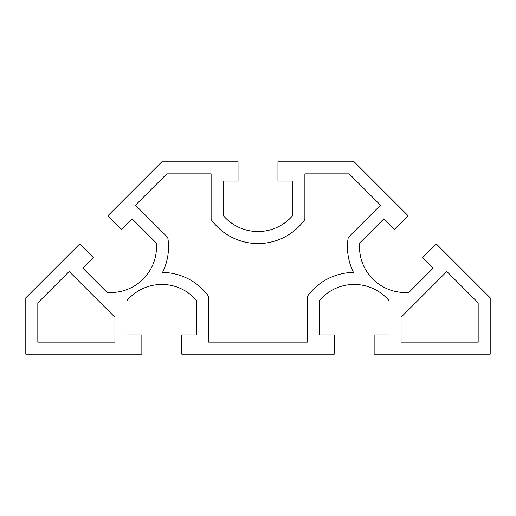 <?xml version="1.0" encoding="UTF-8"?>
<svg xmlns="http://www.w3.org/2000/svg" width="516" height="516" viewBox="0 0 516 516"><rect width="100%" height="100%" fill="white"/><g stroke="black" fill="none" stroke-linecap="round" stroke-linejoin="round"><path stroke-width="0.77" d="M307.291 296.494L307.291 342.16L208.709 342.16L208.709 296.494A57.708 57.708 0 0 0 162.534 272.429A57.708 57.708 0 0 0 167.758 237.463L135.469 205.175L166.797 173.84L211.115 173.84L211.115 219.506A57.708 57.708 0 0 0 304.885 219.506L304.885 173.84L349.203 173.84L380.531 205.175L348.242 237.463A57.708 57.708 0 0 0 353.466 272.429A57.708 57.708 0 0 0 307.291 296.494M114.933 342.16L37.823 342.16L37.823 302.815L69.157 271.487L114.933 317.263L114.933 342.16M478.177 302.815L478.177 342.16L401.067 342.16L401.067 317.263L446.843 271.487L478.177 302.815M25.8 297.835L79.696 243.939L93.299 257.542L82.76 268.081L107.038 292.359A45.685 45.685 0 0 0 156.342 243.055L132.064 218.778L121.524 229.317L107.921 215.72L161.818 161.818L238.044 161.818L238.044 181.058L223.138 181.058L223.138 215.385A45.685 45.685 0 0 0 292.862 215.385L292.862 181.058L277.956 181.058L277.956 161.818L354.182 161.818L408.079 215.72L394.476 229.317L383.936 218.778L359.658 243.055A45.685 45.685 0 0 0 408.962 292.359L433.24 268.081L422.701 257.542L436.304 243.939L490.2 297.835L490.2 354.182L374.139 354.182L374.139 334.942L389.045 334.942L389.045 300.615A45.685 45.685 0 0 0 319.314 300.615L319.314 334.942L334.22 334.942L334.22 354.182L181.78 354.182L181.78 334.942L196.686 334.942L196.686 300.615A45.685 45.685 0 0 0 126.955 300.615L126.955 334.942L141.861 334.942L141.861 354.182L25.8 354.182L25.8 297.835"/></g></svg>

